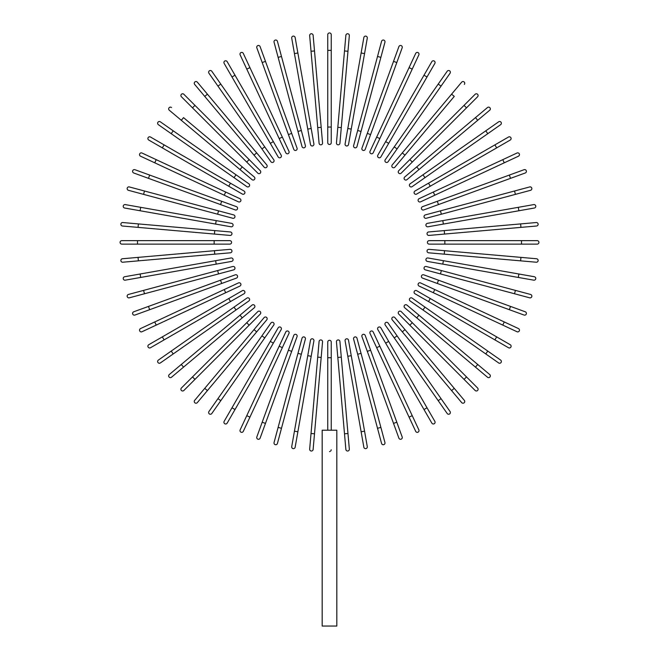 <?xml version="1.0" encoding="UTF-8"?>
<svg xmlns="http://www.w3.org/2000/svg" width="659" height="659" viewBox="0 0 659 659"><rect width="100%" height="100%" fill="white"/><g stroke="black" fill="none" stroke-linecap="round" stroke-linejoin="round"><path stroke-width="0.99" d="M327.754 34.696A1.746 1.746 0 0 1 329.5 32.95A1.746 1.746 0 0 1 331.246 34.696L331.246 142.715L331.246 127.039L327.754 127.039L327.754 34.696L327.754 50.372L331.246 50.372M327.754 142.715L327.754 127.039L327.754 142.715A1.746 1.746 0 0 0 329.5 144.461A1.746 1.746 0 0 0 331.246 142.715A1.746 1.746 0 0 1 329.5 144.461A1.746 1.746 0 0 1 327.754 142.715M314.5 50.949L322.548 142.945A1.746 1.746 0 0 1 320.966 144.832A1.746 1.746 0 0 1 319.08 143.25L311.032 51.254L314.5 50.949L313.132 35.331A1.746 1.746 0 0 0 311.246 33.749A1.746 1.746 0 0 0 309.664 35.635L311.032 51.254L309.664 35.635M319.08 143.25A1.746 1.746 0 0 0 320.966 144.832A1.746 1.746 0 0 0 322.548 142.945A1.746 1.746 0 0 1 320.966 144.832A1.746 1.746 0 0 1 319.08 143.25M295.15 37.547A1.746 1.746 0 0 0 293.131 36.13A1.746 1.746 0 0 0 291.723 38.148A1.746 1.746 0 0 1 293.131 36.13A1.746 1.746 0 0 1 295.15 37.547L297.876 52.992L295.15 37.547A1.746 1.746 0 0 0 293.131 36.13A1.746 1.746 0 0 0 291.723 38.148L294.441 53.593L297.876 52.992L311.188 128.489L313.906 143.934L311.188 128.489L307.753 129.09L294.441 53.593M310.48 144.535L307.753 129.09L310.48 144.535A1.746 1.746 0 0 0 312.498 145.952A1.746 1.746 0 0 0 313.906 143.934M277.431 41.319A1.746 1.746 0 0 0 275.297 40.084A1.746 1.746 0 0 0 274.062 42.217L278.123 57.366L281.484 56.468L277.431 41.319L305.389 145.664A1.746 1.746 0 0 1 304.153 147.797A1.746 1.746 0 0 1 302.02 146.562L278.123 57.366M301.328 130.515L297.967 131.421L302.02 146.562M256.829 47.81A1.746 1.746 0 0 1 257.867 45.578A1.746 1.746 0 0 1 260.107 46.624A1.746 1.746 0 0 0 257.867 45.578A1.746 1.746 0 0 0 256.829 47.81L262.191 62.547L256.829 47.81A1.746 1.746 0 0 1 257.867 45.578A1.746 1.746 0 0 1 260.107 46.624L297.052 148.135A1.746 1.746 0 0 1 296.006 150.367A1.746 1.746 0 0 1 293.774 149.321L262.191 62.547L288.411 134.593L291.69 133.398M243.303 53.412L249.934 67.63L243.303 53.412A1.746 1.746 0 0 0 240.988 52.572A1.746 1.746 0 0 0 240.148 54.886L246.771 69.096L240.148 54.886M288.963 151.323A1.746 1.746 0 0 1 288.115 153.638A1.746 1.746 0 0 1 285.8 152.789A1.746 1.746 0 0 0 288.115 153.638A1.746 1.746 0 0 0 288.963 151.323L282.332 137.105L288.963 151.323A1.746 1.746 0 0 1 288.115 153.638A1.746 1.746 0 0 1 285.8 152.789L246.771 69.096L249.934 67.63L282.332 137.105L279.177 138.579M227.166 61.649A1.746 1.746 0 0 0 224.785 61.007A1.746 1.746 0 0 0 224.142 63.388A1.746 1.746 0 0 1 224.785 61.007A1.746 1.746 0 0 1 227.166 61.649L281.179 155.203L273.337 141.619L270.322 143.365L224.142 63.388A1.746 1.746 0 0 1 224.785 61.007A1.746 1.746 0 0 1 227.166 61.649M278.156 156.941L270.322 143.365L278.156 156.941A1.746 1.746 0 0 0 280.536 157.583A1.746 1.746 0 0 0 281.179 155.203M211.803 71.254L220.798 84.097L211.803 71.254A1.746 1.746 0 0 0 209.373 70.826A1.746 1.746 0 0 0 208.944 73.248L217.94 86.098L208.944 73.248M264.77 146.899L273.765 159.742A1.746 1.746 0 0 1 273.337 162.172A1.746 1.746 0 0 1 270.907 161.743L217.94 86.098L220.798 84.097L264.77 146.899L261.911 148.893M197.338 82.161L207.412 94.171L197.338 82.161A1.746 1.746 0 0 0 194.883 81.947A1.746 1.746 0 0 0 194.669 84.401L204.743 96.412L194.669 84.401M204.743 96.412L207.412 94.171L266.771 164.915A1.746 1.746 0 0 1 266.557 167.37A1.746 1.746 0 0 1 264.102 167.155L204.743 96.412L264.102 167.155M183.869 94.295A1.746 1.746 0 0 0 181.406 94.295A1.746 1.746 0 0 0 181.406 96.758A1.746 1.746 0 0 1 181.406 94.295A1.746 1.746 0 0 1 183.869 94.295L194.965 105.382L183.869 94.295A1.746 1.746 0 0 0 181.406 94.295A1.746 1.746 0 0 0 181.406 96.758L192.494 107.845L194.965 105.382L260.256 170.681L249.168 159.585L246.705 162.056L192.494 107.845M257.793 173.144L246.705 162.056L257.793 173.144A1.746 1.746 0 0 0 260.256 173.144A1.746 1.746 0 0 0 260.256 170.681M171.521 107.549A1.746 1.746 0 0 0 169.066 107.763A1.746 1.746 0 0 0 169.281 110.218L181.291 120.292L183.531 117.623L254.275 176.983L242.265 166.908L240.024 169.577L181.291 120.292M254.275 176.983A1.746 1.746 0 0 1 254.489 179.437A1.746 1.746 0 0 1 252.035 179.652A1.746 1.746 0 0 0 254.489 179.437A1.746 1.746 0 0 0 254.275 176.983A1.746 1.746 0 0 1 254.489 179.437A1.746 1.746 0 0 1 252.035 179.652L240.024 169.577M173.218 130.82L248.863 183.787A1.746 1.746 0 0 1 249.291 186.217A1.746 1.746 0 0 1 246.861 186.645L171.216 133.678L173.218 130.82L160.368 121.833A1.746 1.746 0 0 0 157.946 122.253A1.746 1.746 0 0 0 158.374 124.683L171.216 133.678L158.374 124.683M150.507 137.031L164.091 144.873L150.507 137.031A1.746 1.746 0 0 0 148.127 137.665A1.746 1.746 0 0 0 148.761 140.046L162.345 147.888L148.761 140.046M244.061 191.044A1.746 1.746 0 0 1 244.695 193.425A1.746 1.746 0 0 1 242.314 194.059A1.746 1.746 0 0 0 244.695 193.425A1.746 1.746 0 0 0 244.061 191.044L230.477 183.202L244.061 191.044A1.746 1.746 0 0 1 244.695 193.425A1.746 1.746 0 0 1 242.314 194.059L162.345 147.888L164.091 144.873L230.477 183.202L228.739 186.217M142.006 153.028A1.746 1.746 0 0 0 139.692 153.868A1.746 1.746 0 0 0 140.532 156.191L154.741 162.814L140.532 156.191A1.746 1.746 0 0 1 139.692 153.868A1.746 1.746 0 0 1 142.006 153.028L156.216 159.659L142.006 153.028A1.746 1.746 0 0 0 139.692 153.868A1.746 1.746 0 0 0 140.532 156.191M238.434 201.843L224.225 195.212L225.699 192.057L156.216 159.659L239.909 198.68A1.746 1.746 0 0 1 240.757 200.995A1.746 1.746 0 0 1 238.434 201.843L154.741 162.814L156.216 159.659M134.93 169.709A1.746 1.746 0 0 0 132.698 170.755A1.746 1.746 0 0 0 133.736 172.987A1.746 1.746 0 0 1 132.698 170.755A1.746 1.746 0 0 1 134.93 169.709L149.667 175.072L134.93 169.709A1.746 1.746 0 0 0 132.698 170.755A1.746 1.746 0 0 0 133.736 172.987L148.473 178.35L149.667 175.072L236.441 206.654L221.704 201.292L220.518 204.57L148.473 178.35M236.441 206.654A1.746 1.746 0 0 1 237.487 208.895A1.746 1.746 0 0 1 235.255 209.933L220.518 204.57M233.681 214.908L218.541 210.847L233.681 214.908A1.746 1.746 0 0 1 234.917 217.042A1.746 1.746 0 0 1 232.784 218.269L143.58 194.372L144.486 191.003L129.337 186.942A1.746 1.746 0 0 0 127.203 188.177A1.746 1.746 0 0 0 128.439 190.311L143.58 194.372L128.439 190.311M144.486 191.003L218.541 210.847L217.635 214.208M124.666 208.03A1.746 1.746 0 0 1 123.249 206.012A1.746 1.746 0 0 1 125.268 204.603A1.746 1.746 0 0 0 123.249 206.012A1.746 1.746 0 0 0 124.666 208.03L140.103 210.756L124.666 208.03A1.746 1.746 0 0 1 123.249 206.012A1.746 1.746 0 0 1 125.268 204.603L231.655 223.36L216.21 220.633L215.608 224.068L140.103 210.756L140.713 207.321M231.045 226.795L215.608 224.068L231.045 226.795A1.746 1.746 0 0 0 233.064 225.378A1.746 1.746 0 0 0 231.655 223.36M122.755 222.544L138.374 223.912L122.755 222.544A1.746 1.746 0 0 0 120.869 224.126A1.746 1.746 0 0 0 122.45 226.012L138.069 227.38L122.45 226.012M230.37 231.96A1.746 1.746 0 0 1 231.952 233.846A1.746 1.746 0 0 1 230.065 235.428A1.746 1.746 0 0 0 231.952 233.846A1.746 1.746 0 0 0 230.37 231.96L214.743 230.592L230.37 231.96A1.746 1.746 0 0 1 231.952 233.846A1.746 1.746 0 0 1 230.065 235.428L138.069 227.38L138.374 223.912L214.743 230.592L214.439 234.069M137.492 240.642L121.808 240.642A1.746 1.746 0 0 0 120.07 242.38A1.746 1.746 0 0 0 121.808 244.127L137.492 244.127L137.492 240.642L229.834 240.642A1.746 1.746 0 0 1 231.581 242.38A1.746 1.746 0 0 1 229.834 244.127L137.492 244.127M138.069 257.381L230.065 249.333A1.746 1.746 0 0 1 231.952 250.914A1.746 1.746 0 0 1 230.37 252.801L138.374 260.849L138.069 257.381L122.45 258.748A1.746 1.746 0 0 0 120.869 260.635A1.746 1.746 0 0 0 122.755 262.216L138.374 260.849L122.755 262.216M230.37 252.801A1.746 1.746 0 0 0 231.952 250.914A1.746 1.746 0 0 0 230.065 249.333A1.746 1.746 0 0 1 231.952 250.914A1.746 1.746 0 0 1 230.37 252.801M124.666 276.731A1.746 1.746 0 0 0 123.249 278.749A1.746 1.746 0 0 0 125.268 280.166A1.746 1.746 0 0 1 123.249 278.749A1.746 1.746 0 0 1 124.666 276.731L140.103 274.004L124.666 276.731A1.746 1.746 0 0 0 123.249 278.749A1.746 1.746 0 0 0 125.268 280.166L140.713 277.439L140.103 274.004L231.045 257.974L215.608 260.692L216.21 264.127L140.713 277.439M231.655 261.401L216.21 264.127L231.655 261.401A1.746 1.746 0 0 0 233.064 259.382A1.746 1.746 0 0 0 231.045 257.974M128.439 294.449A1.746 1.746 0 0 0 127.203 296.583A1.746 1.746 0 0 0 129.337 297.819L144.486 293.757L143.58 290.397L128.439 294.449L232.784 266.491A1.746 1.746 0 0 1 234.917 267.727A1.746 1.746 0 0 1 233.681 269.861L144.486 293.757M134.93 315.051A1.746 1.746 0 0 1 132.698 314.013A1.746 1.746 0 0 1 133.736 311.781A1.746 1.746 0 0 0 132.698 314.013A1.746 1.746 0 0 0 134.93 315.051L149.667 309.689L134.93 315.051A1.746 1.746 0 0 1 132.698 314.013A1.746 1.746 0 0 1 133.736 311.781L235.255 274.828A1.746 1.746 0 0 1 237.487 275.874A1.746 1.746 0 0 1 236.441 278.106L149.667 309.689L148.473 306.419M154.741 321.946L224.225 289.548L225.699 292.711L239.909 286.08L156.216 325.109L154.741 321.946L140.532 328.577A1.746 1.746 0 0 0 139.692 330.892A1.746 1.746 0 0 0 142.006 331.732L156.216 325.109L142.006 331.732M224.225 289.548L238.434 282.925A1.746 1.746 0 0 1 240.757 283.765A1.746 1.746 0 0 1 239.909 286.08A1.746 1.746 0 0 0 240.757 283.765A1.746 1.746 0 0 0 238.434 282.925A1.746 1.746 0 0 1 240.757 283.765A1.746 1.746 0 0 1 239.909 286.08M148.761 344.715A1.746 1.746 0 0 0 148.127 347.095A1.746 1.746 0 0 0 150.507 347.738A1.746 1.746 0 0 1 148.127 347.095A1.746 1.746 0 0 1 148.761 344.715L242.314 290.701L228.739 298.543L230.477 301.567L150.507 347.738A1.746 1.746 0 0 1 148.127 347.095A1.746 1.746 0 0 1 148.761 344.715M244.061 293.725L230.477 301.567L244.061 293.725A1.746 1.746 0 0 0 244.695 291.344A1.746 1.746 0 0 0 242.314 290.701M171.216 351.082L234.019 307.11L236.013 309.969L248.863 300.974L173.218 353.941L171.216 351.082L158.374 360.078A1.746 1.746 0 0 0 157.946 362.508A1.746 1.746 0 0 0 160.368 362.936L173.218 353.941L160.368 362.936M234.019 307.11L246.861 298.115A1.746 1.746 0 0 1 249.291 298.543A1.746 1.746 0 0 1 248.863 300.974M169.281 374.551L181.291 364.468L169.281 374.551A1.746 1.746 0 0 0 169.066 377.006A1.746 1.746 0 0 0 171.521 377.22L183.531 367.137L171.521 377.22M183.531 367.137L181.291 364.468L252.035 305.109A1.746 1.746 0 0 1 254.489 305.323A1.746 1.746 0 0 1 254.275 307.778L183.531 367.137L254.275 307.778M181.406 388.011A1.746 1.746 0 0 0 181.406 390.474A1.746 1.746 0 0 0 183.869 390.474L194.965 379.386L183.869 390.474A1.746 1.746 0 0 1 181.406 390.474A1.746 1.746 0 0 1 181.406 388.011L192.494 376.923L181.406 388.011A1.746 1.746 0 0 0 181.406 390.474A1.746 1.746 0 0 0 183.869 390.474M246.705 322.712L257.793 311.625A1.746 1.746 0 0 1 260.256 311.625A1.746 1.746 0 0 1 260.256 314.088L194.965 379.386L192.494 376.923L246.705 322.712L249.168 325.175L260.256 314.088M194.669 400.359A1.746 1.746 0 0 0 194.883 402.814A1.746 1.746 0 0 0 197.338 402.6L207.412 390.589L204.743 388.349L194.669 400.359L264.102 317.605L254.02 329.624L256.689 331.864L207.412 390.589M266.771 319.846L256.689 331.864L266.771 319.846A1.746 1.746 0 0 0 266.557 317.391A1.746 1.746 0 0 0 264.102 317.605A1.746 1.746 0 0 1 266.557 317.391A1.746 1.746 0 0 1 266.771 319.846A1.746 1.746 0 0 0 266.557 317.391A1.746 1.746 0 0 0 264.102 317.605M208.944 411.513A1.746 1.746 0 0 0 209.373 413.934A1.746 1.746 0 0 0 211.803 413.514L220.798 400.664L217.94 398.67L208.944 411.513L270.907 323.025A1.746 1.746 0 0 1 273.337 322.597A1.746 1.746 0 0 1 273.765 325.019L220.798 400.664M224.142 421.373A1.746 1.746 0 0 0 224.785 423.753A1.746 1.746 0 0 0 227.166 423.119L235.008 409.536L231.984 407.797L224.142 421.373L278.156 327.82L270.322 341.403L273.337 343.141L235.008 409.536M281.179 329.566L273.337 343.141L281.179 329.566A1.746 1.746 0 0 0 280.536 327.185A1.746 1.746 0 0 0 278.156 327.82A1.746 1.746 0 0 1 280.536 327.185A1.746 1.746 0 0 1 281.179 329.566A1.746 1.746 0 0 0 280.536 327.185A1.746 1.746 0 0 0 278.156 327.82M240.148 429.874A1.746 1.746 0 0 0 240.988 432.189A1.746 1.746 0 0 0 243.303 431.348L249.934 417.139L243.303 431.348A1.746 1.746 0 0 1 240.988 432.189A1.746 1.746 0 0 1 240.148 429.874L246.771 415.664L240.148 429.874A1.746 1.746 0 0 0 240.988 432.189A1.746 1.746 0 0 0 243.303 431.348M279.177 346.181L246.771 415.664L285.8 331.971L279.177 346.181L282.332 347.655L249.934 417.139L246.771 415.664M288.963 333.446L282.332 347.655L288.963 333.446A1.746 1.746 0 0 0 288.115 331.131A1.746 1.746 0 0 0 285.8 331.971M256.829 436.95A1.746 1.746 0 0 0 257.867 439.182A1.746 1.746 0 0 0 260.107 438.144L265.47 423.407L260.107 438.144A1.746 1.746 0 0 1 257.867 439.182A1.746 1.746 0 0 1 256.829 436.95L262.191 422.213L256.829 436.95A1.746 1.746 0 0 0 257.867 439.182A1.746 1.746 0 0 0 260.107 438.144M293.774 335.439L288.411 350.176L293.774 335.439A1.746 1.746 0 0 1 296.006 334.401A1.746 1.746 0 0 1 297.052 336.634L265.47 423.407L262.191 422.213L288.411 350.176L291.69 351.362M302.02 338.199L297.967 353.348L302.02 338.199A1.746 1.746 0 0 1 304.153 336.963A1.746 1.746 0 0 1 305.389 339.097L281.484 428.301L278.123 427.394L274.062 442.543A1.746 1.746 0 0 0 275.297 444.677A1.746 1.746 0 0 0 277.431 443.449L281.484 428.301L277.431 443.449M278.123 427.394L297.967 353.348L301.328 354.245M295.15 447.222A1.746 1.746 0 0 1 293.131 448.631A1.746 1.746 0 0 1 291.723 446.613A1.746 1.746 0 0 0 293.131 448.631A1.746 1.746 0 0 0 295.15 447.222L297.876 431.777L295.15 447.222A1.746 1.746 0 0 1 293.131 448.631A1.746 1.746 0 0 1 291.723 446.613L310.48 340.225L307.753 355.671L311.188 356.28L297.876 431.777L294.441 431.167M313.906 340.835L311.188 356.28L313.906 340.835A1.746 1.746 0 0 0 312.498 338.817A1.746 1.746 0 0 0 310.48 340.225M309.664 449.133A1.746 1.746 0 0 0 311.246 451.02A1.746 1.746 0 0 0 313.132 449.43L314.5 433.811L311.032 433.507L309.664 449.133L319.08 341.51L317.712 357.137L321.18 357.442L314.5 433.811M319.08 341.51A1.746 1.746 0 0 1 320.966 339.929A1.746 1.746 0 0 1 322.548 341.815A1.746 1.746 0 0 0 320.966 339.929A1.746 1.746 0 0 0 319.08 341.51A1.746 1.746 0 0 1 320.966 339.929A1.746 1.746 0 0 1 322.548 341.815L321.18 357.442M331.246 449.792L330.76 451.02M329.953 451.522L329.5 451.588M327.754 430.212L327.754 342.046A1.746 1.746 0 0 1 329.5 340.299A1.746 1.746 0 0 1 331.246 342.046L331.246 430.212M336.815 430.212L322.185 430.212L322.185 626.05L336.815 626.05L336.815 430.212M345.868 449.43L344.5 433.811L345.868 449.43A1.746 1.746 0 0 0 347.754 451.02A1.746 1.746 0 0 0 349.336 449.133L347.968 433.507L349.336 449.133M337.82 357.442L336.452 341.815A1.746 1.746 0 0 1 338.034 339.929A1.746 1.746 0 0 1 339.92 341.51L347.968 433.507L344.5 433.811L337.82 357.442L341.288 357.137M339.92 341.51A1.746 1.746 0 0 0 338.034 339.929A1.746 1.746 0 0 0 336.452 341.815A1.746 1.746 0 0 1 338.034 339.929A1.746 1.746 0 0 1 339.92 341.51M363.85 447.222A1.746 1.746 0 0 0 365.869 448.631A1.746 1.746 0 0 0 367.277 446.613A1.746 1.746 0 0 1 365.869 448.631A1.746 1.746 0 0 1 363.85 447.222L361.124 431.777L363.85 447.222A1.746 1.746 0 0 0 365.869 448.631A1.746 1.746 0 0 0 367.277 446.613L364.559 431.167L361.124 431.777L347.812 356.28L345.094 340.835L347.812 356.28L351.247 355.671L364.559 431.167M348.52 340.225L351.247 355.671L348.52 340.225A1.746 1.746 0 0 0 346.502 338.817A1.746 1.746 0 0 0 345.094 340.835M381.569 443.449L377.516 428.301L381.569 443.449A1.746 1.746 0 0 0 383.703 444.677A1.746 1.746 0 0 0 384.938 442.543L380.877 427.394L384.938 442.543M357.672 354.245L353.611 339.097A1.746 1.746 0 0 1 354.847 336.963A1.746 1.746 0 0 1 356.98 338.199L380.877 427.394L377.516 428.301L357.672 354.245L361.033 353.348L356.98 338.199M402.171 436.95A1.746 1.746 0 0 1 401.133 439.182A1.746 1.746 0 0 1 398.893 438.144A1.746 1.746 0 0 0 401.133 439.182A1.746 1.746 0 0 0 402.171 436.95L396.809 422.213L402.171 436.95A1.746 1.746 0 0 1 401.133 439.182A1.746 1.746 0 0 1 398.893 438.144L361.948 336.634A1.746 1.746 0 0 1 362.994 334.401A1.746 1.746 0 0 1 365.226 335.439L396.809 422.213L370.589 350.176L367.31 351.362M415.697 431.348L409.066 417.139L415.697 431.348A1.746 1.746 0 0 0 418.012 432.189A1.746 1.746 0 0 0 418.852 429.874L412.229 415.664L418.852 429.874M370.037 333.446A1.746 1.746 0 0 1 370.885 331.131A1.746 1.746 0 0 1 373.2 331.971A1.746 1.746 0 0 0 370.885 331.131A1.746 1.746 0 0 0 370.037 333.446L376.668 347.655L370.037 333.446A1.746 1.746 0 0 1 370.885 331.131A1.746 1.746 0 0 1 373.2 331.971L412.229 415.664L379.823 346.181L376.668 347.655L409.066 417.139L412.229 415.664M434.858 421.373A1.746 1.746 0 0 1 434.215 423.753A1.746 1.746 0 0 1 431.834 423.119A1.746 1.746 0 0 0 434.215 423.753A1.746 1.746 0 0 0 434.858 421.373L427.016 407.797L434.858 421.373A1.746 1.746 0 0 1 434.215 423.753A1.746 1.746 0 0 1 431.834 423.119L377.821 329.566L385.663 343.141L388.678 341.403L427.016 407.797L423.992 409.536M380.844 327.82L388.678 341.403L380.844 327.82A1.746 1.746 0 0 0 378.464 327.185A1.746 1.746 0 0 0 377.821 329.566M438.202 400.664L385.235 325.019A1.746 1.746 0 0 1 385.663 322.597A1.746 1.746 0 0 1 388.093 323.025L441.06 398.67L438.202 400.664L447.197 413.514A1.746 1.746 0 0 0 449.627 413.934A1.746 1.746 0 0 0 450.056 411.513L441.06 398.67L450.056 411.513M461.662 402.6L451.588 390.589L461.662 402.6A1.746 1.746 0 0 0 464.117 402.814A1.746 1.746 0 0 0 464.331 400.359L454.257 388.349L464.331 400.359M454.257 388.349L451.588 390.589L392.229 319.846A1.746 1.746 0 0 1 392.443 317.391A1.746 1.746 0 0 1 394.898 317.605L454.257 388.349L394.898 317.605M475.131 390.474A1.746 1.746 0 0 0 477.594 390.474A1.746 1.746 0 0 0 477.594 388.011A1.746 1.746 0 0 1 477.594 390.474A1.746 1.746 0 0 1 475.131 390.474L398.744 314.088L409.832 325.175L412.295 322.712L477.594 388.011A1.746 1.746 0 0 1 477.594 390.474A1.746 1.746 0 0 1 475.131 390.474M398.744 314.088A1.746 1.746 0 0 1 398.744 311.625A1.746 1.746 0 0 1 401.207 311.625L412.295 322.712M487.479 377.22A1.746 1.746 0 0 0 489.934 377.006A1.746 1.746 0 0 0 489.719 374.551L477.709 364.468L475.469 367.137L487.479 377.22L416.735 317.86L404.725 307.778L416.735 317.86L418.976 315.191L477.709 364.468M404.725 307.778A1.746 1.746 0 0 1 404.511 305.323A1.746 1.746 0 0 1 406.965 305.109A1.746 1.746 0 0 0 404.511 305.323A1.746 1.746 0 0 0 404.725 307.778A1.746 1.746 0 0 1 404.511 305.323A1.746 1.746 0 0 1 406.965 305.109L418.976 315.191M498.632 362.936A1.746 1.746 0 0 0 501.054 362.508A1.746 1.746 0 0 0 500.626 360.078L487.784 351.082L485.782 353.941L498.632 362.936L410.137 300.974A1.746 1.746 0 0 1 409.709 298.543A1.746 1.746 0 0 1 412.139 298.115L487.784 351.082M508.493 347.738L494.909 339.896L508.493 347.738A1.746 1.746 0 0 0 510.873 347.095A1.746 1.746 0 0 0 510.239 344.715L496.655 336.881L510.239 344.715M414.939 293.725L428.523 301.567L414.939 293.725A1.746 1.746 0 0 1 414.305 291.344A1.746 1.746 0 0 1 416.686 290.701L496.655 336.881L494.909 339.896L428.523 301.567L430.261 298.543L416.686 290.701A1.746 1.746 0 0 0 414.305 291.344A1.746 1.746 0 0 0 414.939 293.725A1.746 1.746 0 0 1 414.305 291.344A1.746 1.746 0 0 1 416.686 290.701M516.994 331.732A1.746 1.746 0 0 0 519.308 330.892A1.746 1.746 0 0 0 518.468 328.577A1.746 1.746 0 0 1 519.308 330.892A1.746 1.746 0 0 1 516.994 331.732L502.784 325.109L516.994 331.732A1.746 1.746 0 0 0 519.308 330.892A1.746 1.746 0 0 0 518.468 328.577L504.259 321.946L502.784 325.109L433.301 292.711L502.784 325.109M419.091 286.08L433.301 292.711L419.091 286.08A1.746 1.746 0 0 1 418.243 283.765A1.746 1.746 0 0 1 420.566 282.925L504.259 321.946M433.301 292.711L434.775 289.548L420.566 282.925M524.07 315.051A1.746 1.746 0 0 0 526.302 314.013A1.746 1.746 0 0 0 525.264 311.781A1.746 1.746 0 0 1 526.302 314.013A1.746 1.746 0 0 1 524.07 315.051L509.333 309.689L524.07 315.051A1.746 1.746 0 0 0 526.302 314.013A1.746 1.746 0 0 0 525.264 311.781L510.527 306.419L509.333 309.689L422.559 278.106L437.296 283.469L438.482 280.199L510.527 306.419M422.559 278.106A1.746 1.746 0 0 1 421.513 275.874A1.746 1.746 0 0 1 423.745 274.828L438.482 280.199M425.319 269.861L440.459 273.922L425.319 269.861A1.746 1.746 0 0 1 424.083 267.727A1.746 1.746 0 0 1 426.216 266.491L515.42 290.397L514.514 293.757L529.663 297.819A1.746 1.746 0 0 0 531.797 296.583A1.746 1.746 0 0 0 530.561 294.449L515.42 290.397L530.561 294.449M514.514 293.757L440.459 273.922L441.365 270.552M534.334 276.731A1.746 1.746 0 0 1 535.751 278.749A1.746 1.746 0 0 1 533.732 280.166A1.746 1.746 0 0 0 535.751 278.749A1.746 1.746 0 0 0 534.334 276.731L518.897 274.004L534.334 276.731A1.746 1.746 0 0 1 535.751 278.749A1.746 1.746 0 0 1 533.732 280.166L427.345 261.401L442.79 264.127L443.392 260.692L518.897 274.004L518.287 277.439M427.955 257.974L443.392 260.692L427.955 257.974A1.746 1.746 0 0 0 425.936 259.382A1.746 1.746 0 0 0 427.345 261.401M536.245 262.216A1.746 1.746 0 0 0 538.131 260.635A1.746 1.746 0 0 0 536.55 258.748L520.931 257.381L520.626 260.849L536.245 262.216L428.63 252.801L444.257 254.168L444.561 250.7L520.931 257.381M428.63 252.801A1.746 1.746 0 0 1 427.048 250.914A1.746 1.746 0 0 1 428.935 249.333A1.746 1.746 0 0 0 427.048 250.914A1.746 1.746 0 0 0 428.63 252.801A1.746 1.746 0 0 1 427.048 250.914A1.746 1.746 0 0 1 428.935 249.333L444.561 250.7M537.192 244.127L521.508 244.127L537.192 244.127A1.746 1.746 0 0 0 538.93 242.38A1.746 1.746 0 0 0 537.192 240.642L521.508 240.642L537.192 240.642M429.166 244.127L444.841 244.127L429.166 244.127A1.746 1.746 0 0 1 427.419 242.38A1.746 1.746 0 0 1 429.166 240.642L521.508 240.642L521.508 244.127L444.841 244.127L444.841 240.642L429.166 240.642M520.931 227.38L536.55 226.012A1.746 1.746 0 0 0 538.131 224.126A1.746 1.746 0 0 0 536.245 222.544L520.626 223.912L520.931 227.38L428.935 235.428A1.746 1.746 0 0 1 427.048 233.846A1.746 1.746 0 0 1 428.63 231.96L520.626 223.912M444.561 234.069L444.257 230.592L428.63 231.96A1.746 1.746 0 0 0 427.048 233.846A1.746 1.746 0 0 0 428.935 235.428A1.746 1.746 0 0 1 427.048 233.846A1.746 1.746 0 0 1 428.63 231.96M534.334 208.03A1.746 1.746 0 0 0 535.751 206.012A1.746 1.746 0 0 0 533.732 204.603A1.746 1.746 0 0 1 535.751 206.012A1.746 1.746 0 0 1 534.334 208.03L427.955 226.795L443.392 224.068L442.79 220.633L533.732 204.603A1.746 1.746 0 0 1 535.751 206.012A1.746 1.746 0 0 1 534.334 208.03M427.345 223.36L442.79 220.633L427.345 223.36A1.746 1.746 0 0 0 425.936 225.378A1.746 1.746 0 0 0 427.955 226.795M530.561 190.311A1.746 1.746 0 0 0 531.797 188.177A1.746 1.746 0 0 0 529.663 186.942L514.514 191.003L515.42 194.372L530.561 190.311L426.216 218.269A1.746 1.746 0 0 1 424.083 217.042A1.746 1.746 0 0 1 425.319 214.908L514.514 191.003M525.264 172.987A1.746 1.746 0 0 0 526.302 170.755A1.746 1.746 0 0 0 524.07 169.709L509.333 175.072L524.07 169.709A1.746 1.746 0 0 1 526.302 170.755A1.746 1.746 0 0 1 525.264 172.987L510.527 178.35L525.264 172.987A1.746 1.746 0 0 0 526.302 170.755A1.746 1.746 0 0 0 524.07 169.709M509.333 175.072L510.527 178.35L423.745 209.933A1.746 1.746 0 0 1 421.513 208.895A1.746 1.746 0 0 1 422.559 206.654L509.333 175.072L422.559 206.654M518.468 156.191L504.259 162.814L518.468 156.191A1.746 1.746 0 0 0 519.308 153.868A1.746 1.746 0 0 0 516.994 153.028L502.784 159.659L516.994 153.028M420.566 201.843L434.775 195.212L420.566 201.843A1.746 1.746 0 0 1 418.243 200.995A1.746 1.746 0 0 1 419.091 198.68L502.784 159.659L419.091 198.68A1.746 1.746 0 0 0 418.243 200.995A1.746 1.746 0 0 0 420.566 201.843A1.746 1.746 0 0 1 418.243 200.995A1.746 1.746 0 0 1 419.091 198.68M502.784 159.659L504.259 162.814L434.775 195.212L433.301 192.057M510.239 140.046A1.746 1.746 0 0 0 510.873 137.665A1.746 1.746 0 0 0 508.493 137.031A1.746 1.746 0 0 1 510.873 137.665A1.746 1.746 0 0 1 510.239 140.046L416.686 194.059L430.261 186.217L428.523 183.202L508.493 137.031A1.746 1.746 0 0 1 510.873 137.665A1.746 1.746 0 0 1 510.239 140.046M414.939 191.044L428.523 183.202L414.939 191.044A1.746 1.746 0 0 0 414.305 193.425A1.746 1.746 0 0 0 416.686 194.059M487.784 133.678L412.139 186.645A1.746 1.746 0 0 1 409.709 186.217A1.746 1.746 0 0 1 410.137 183.787L485.782 130.82L487.784 133.678L500.626 124.683A1.746 1.746 0 0 0 501.054 122.253A1.746 1.746 0 0 0 498.632 121.833L485.782 130.82L498.632 121.833M489.719 110.218A1.746 1.746 0 0 0 489.934 107.763A1.746 1.746 0 0 0 487.479 107.549L416.735 166.908L475.469 117.623L477.709 120.292L489.719 110.218L418.976 169.577L406.965 179.652L418.976 169.577L416.735 166.908L404.725 176.983A1.746 1.746 0 0 0 404.511 179.437A1.746 1.746 0 0 0 406.965 179.652A1.746 1.746 0 0 1 404.511 179.437A1.746 1.746 0 0 1 404.725 176.983A1.746 1.746 0 0 0 404.511 179.437A1.746 1.746 0 0 0 406.965 179.652M475.131 94.295A1.746 1.746 0 0 1 477.594 94.295A1.746 1.746 0 0 1 477.594 96.758A1.746 1.746 0 0 0 477.594 94.295A1.746 1.746 0 0 0 475.131 94.295L464.035 105.382L475.131 94.295A1.746 1.746 0 0 1 477.594 94.295A1.746 1.746 0 0 1 477.594 96.758L401.207 173.144L412.295 162.056L409.832 159.585L464.035 105.382L466.506 107.845M401.207 173.144A1.746 1.746 0 0 1 398.744 173.144A1.746 1.746 0 0 1 398.744 170.681L409.832 159.585M464.331 84.401A1.746 1.746 0 0 0 464.117 81.947A1.746 1.746 0 0 0 461.662 82.161L451.588 94.171L454.257 96.412L394.898 167.155L404.98 155.145L402.311 152.904L451.588 94.171M394.898 167.155A1.746 1.746 0 0 1 392.443 167.37A1.746 1.746 0 0 1 392.229 164.915A1.746 1.746 0 0 0 392.443 167.37A1.746 1.746 0 0 0 394.898 167.155A1.746 1.746 0 0 1 392.443 167.37A1.746 1.746 0 0 1 392.229 164.915L402.311 152.904M441.06 86.098L450.056 73.248A1.746 1.746 0 0 0 449.627 70.826A1.746 1.746 0 0 0 447.197 71.254L438.202 84.097L441.06 86.098L388.093 161.743A1.746 1.746 0 0 1 385.663 162.172A1.746 1.746 0 0 1 385.235 159.742L438.202 84.097M434.858 63.388A1.746 1.746 0 0 0 434.215 61.007A1.746 1.746 0 0 0 431.834 61.649L423.992 75.225L427.016 76.971L434.858 63.388L380.844 156.941L388.678 143.365L385.663 141.619L423.992 75.225M377.821 155.203L385.663 141.619L377.821 155.203A1.746 1.746 0 0 0 378.464 157.583A1.746 1.746 0 0 0 380.844 156.941A1.746 1.746 0 0 1 378.464 157.583A1.746 1.746 0 0 1 377.821 155.203A1.746 1.746 0 0 0 378.464 157.583A1.746 1.746 0 0 0 380.844 156.941M418.852 54.886A1.746 1.746 0 0 0 418.012 52.572A1.746 1.746 0 0 0 415.697 53.412A1.746 1.746 0 0 1 418.012 52.572A1.746 1.746 0 0 1 418.852 54.886L412.229 69.096L418.852 54.886A1.746 1.746 0 0 0 418.012 52.572A1.746 1.746 0 0 0 415.697 53.412L409.066 67.63L412.229 69.096L379.823 138.579L412.229 69.096M370.037 151.323L376.668 137.105L379.823 138.579L373.2 152.789A1.746 1.746 0 0 1 370.885 153.638A1.746 1.746 0 0 1 370.037 151.323L409.066 67.63M402.171 47.81A1.746 1.746 0 0 0 401.133 45.578A1.746 1.746 0 0 0 398.893 46.624A1.746 1.746 0 0 1 401.133 45.578A1.746 1.746 0 0 1 402.171 47.81L365.226 149.321L370.589 134.593L367.31 133.398L398.893 46.624A1.746 1.746 0 0 1 401.133 45.578A1.746 1.746 0 0 1 402.171 47.81M365.226 149.321A1.746 1.746 0 0 1 362.994 150.367A1.746 1.746 0 0 1 361.948 148.135L367.31 133.398M384.938 42.217L380.877 57.366L384.938 42.217A1.746 1.746 0 0 0 383.703 40.084A1.746 1.746 0 0 0 381.569 41.319L377.516 56.468L381.569 41.319M356.98 146.562L361.033 131.421L356.98 146.562A1.746 1.746 0 0 1 354.847 147.797A1.746 1.746 0 0 1 353.611 145.664L377.516 56.468L380.877 57.366L361.033 131.421L357.672 130.515M363.85 37.547A1.746 1.746 0 0 1 365.869 36.13A1.746 1.746 0 0 1 367.277 38.148A1.746 1.746 0 0 0 365.869 36.13A1.746 1.746 0 0 0 363.85 37.547L361.124 52.992L363.85 37.547A1.746 1.746 0 0 1 365.869 36.13A1.746 1.746 0 0 1 367.277 38.148L348.52 144.535L351.247 129.09L347.812 128.489L361.124 52.992L364.559 53.593M345.094 143.934L347.812 128.489L345.094 143.934A1.746 1.746 0 0 0 346.502 145.952A1.746 1.746 0 0 0 348.52 144.535M347.968 51.254L349.336 35.635A1.746 1.746 0 0 0 347.754 33.749A1.746 1.746 0 0 0 345.868 35.331L344.5 50.949L347.968 51.254L339.92 143.25A1.746 1.746 0 0 1 338.034 144.832A1.746 1.746 0 0 1 336.452 142.945L344.5 50.949M336.452 142.945A1.746 1.746 0 0 0 338.034 144.832A1.746 1.746 0 0 0 339.92 143.25A1.746 1.746 0 0 1 338.034 144.832A1.746 1.746 0 0 1 336.452 142.945M317.712 127.632L321.18 127.327M262.191 62.547L265.47 61.361M231.984 76.971L235.008 75.225M254.02 155.145L256.689 152.904M234.019 177.65L236.013 174.8M214.159 244.127L214.159 240.642M214.743 254.168L214.439 250.7M218.541 273.922L217.635 270.552M221.704 283.469L220.518 280.199M164.091 339.896L162.345 336.881M242.265 317.86L240.024 315.191M264.77 337.869L261.911 335.868M331.246 342.046A1.746 1.746 0 0 0 329.5 340.299A1.746 1.746 0 0 0 327.754 342.046M331.246 357.73L327.754 357.73M396.809 422.213L393.53 423.407M397.089 335.868L394.23 337.869M404.98 329.624L402.311 331.864M466.506 376.923L464.035 379.386M424.981 307.11L422.987 309.969M518.287 207.321L518.897 210.756M440.459 210.847L441.365 214.208M437.296 201.292L438.482 204.57M494.909 144.873L496.655 147.888M422.987 174.8L424.981 177.65M394.23 146.899L397.089 148.893M393.53 61.361L396.809 62.547M337.82 127.327L341.288 127.632"/></g></svg>
